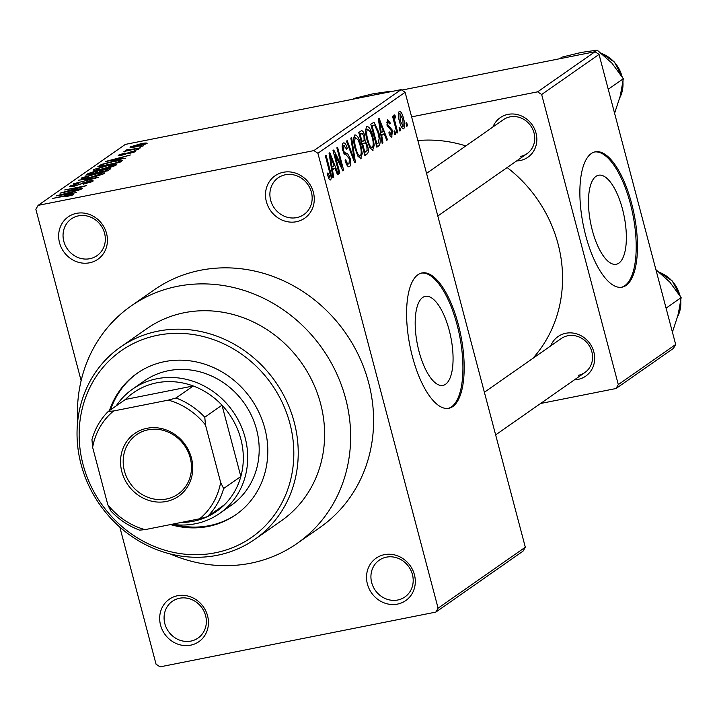 <?xml version="1.0" encoding="UTF-8"?>
<svg xmlns="http://www.w3.org/2000/svg" width="717" height="717" viewBox="0 0 717 717"><rect width="100%" height="100%" fill="white"/><g stroke="black" fill="none" stroke-linecap="round" stroke-linejoin="round"><path stroke-width="1.08" d="M296.417 221.723A25.866 23.643 55 0 1 266.374 201.665A25.866 23.643 55 0 1 283.349 172.277A25.866 23.643 55 0 1 313.383 192.326A25.866 23.643 55 0 1 296.417 221.723M285.366 174.769A22.424 20.488 -125 0 0 278.187 177.816A22.424 20.488 -125 0 0 272.102 204.237A22.424 20.488 -125 0 0 296.686 217.627A22.424 20.488 -125 0 0 303.874 214.571A22.424 20.488 -125 0 0 309.95 188.159A22.424 20.488 -125 0 0 285.366 174.769M397.442 604.108A25.866 23.643 55 0 1 367.409 584.05A25.866 23.643 55 0 1 384.375 554.662A25.866 23.643 55 0 1 414.417 574.72A25.866 23.643 55 0 1 397.442 604.108M386.4 557.154A22.424 20.488 -125 0 0 379.212 560.21A22.424 20.488 -125 0 0 373.136 586.623A22.424 20.488 -125 0 0 397.72 600.012A22.424 20.488 -125 0 0 404.899 596.956A22.424 20.488 -125 0 0 410.984 570.544A22.424 20.488 -125 0 0 386.4 557.154M190.605 645.183A25.866 23.643 55 0 1 160.563 625.134A25.866 23.643 55 0 1 177.538 595.737A25.866 23.643 55 0 1 207.571 615.795A25.866 23.643 55 0 1 190.605 645.183M179.555 598.238A22.424 20.488 -125 0 0 172.376 601.285A22.424 20.488 -125 0 0 166.29 627.698A22.424 20.488 -125 0 0 190.874 641.088A22.424 20.488 -125 0 0 198.062 638.04A22.424 20.488 -125 0 0 204.139 611.619A22.424 20.488 -125 0 0 179.555 598.238M89.571 262.798A25.866 23.643 55 0 1 59.529 242.74A25.866 23.643 55 0 1 76.504 213.352A25.866 23.643 55 0 1 106.546 233.41A25.866 23.643 55 0 1 89.571 262.798M78.52 215.844A22.424 20.488 -125 0 0 71.341 218.9A22.424 20.488 -125 0 0 65.256 245.313A22.424 20.488 -125 0 0 89.849 258.703A22.424 20.488 -125 0 0 97.028 255.646A22.424 20.488 -125 0 0 103.114 229.234A22.424 20.488 -125 0 0 78.52 215.844M445.589 384.249A45.395 17.1 78.8 0 0 450.115 333.898A45.395 17.1 78.8 0 0 425.289 296.345A45.395 17.1 78.8 0 0 422.663 297.483A45.395 17.1 78.8 0 0 418.136 347.835A45.395 17.1 78.8 0 0 442.972 385.387A45.395 17.1 78.8 0 0 445.589 384.249M452.803 406.548A68.984 25.982 78.8 0 0 459.687 330.026A68.984 25.982 78.8 0 0 421.946 272.953A68.984 25.982 78.8 0 0 417.966 274.692A68.984 25.982 78.8 0 0 411.083 351.205A68.984 25.982 78.8 0 0 448.824 408.278A68.984 25.982 78.8 0 0 452.803 406.548M448.188 408.385A68.984 25.982 78.8 0 0 451.549 406.799A68.984 25.982 78.8 0 0 458.62 331.102A68.984 25.982 78.8 0 0 421.318 273.096M492.911 126.999A24.145 22.066 55 0 1 507.986 114.379A24.145 22.066 55 0 1 536.02 133.093A24.145 22.066 55 0 1 520.175 160.527A24.145 22.066 55 0 1 516.625 160.922M520.452 156.431A20.694 18.911 -125 0 0 527.085 153.608A20.694 18.911 -125 0 0 532.695 129.23A20.694 18.911 -125 0 0 510.002 116.871A20.694 18.911 -125 0 0 503.37 119.685L426.543 173.389M550.737 345.881A24.145 22.066 55 0 1 565.812 333.262A24.145 22.066 55 0 1 593.846 351.975A24.145 22.066 55 0 1 578.01 379.41A24.145 22.066 55 0 1 574.451 379.813M578.287 375.314A20.694 18.911 -125 0 0 584.92 372.499A20.694 18.911 -125 0 0 590.53 348.112A20.694 18.911 -125 0 0 567.837 335.753A20.694 18.911 -125 0 0 561.205 338.567L484.378 392.271M170.216 553.945A144.87 132.394 -125 0 0 250.6 563.221A144.87 132.394 -125 0 0 297.017 543.513A144.87 132.394 -125 0 0 336.318 372.831A144.87 132.394 -125 0 0 177.44 286.325A144.87 132.394 -125 0 0 131.032 306.034A144.87 132.394 -125 0 0 77.669 421.533M297.017 543.513L319.97 527.47A144.87 132.394 -125 0 0 359.271 356.788A144.87 132.394 -125 0 0 200.393 270.282A144.87 132.394 -125 0 0 153.985 289.991L131.032 306.034M532.704 358.491A131.068 119.784 -125 0 0 507.143 167.545M465.844 145.918A131.068 119.784 -125 0 0 417.877 140.559M618.879 263.13A45.395 17.1 78.8 0 0 623.405 212.779A45.395 17.1 78.8 0 0 598.57 175.226A45.395 17.1 78.8 0 0 595.952 176.364A45.395 17.1 78.8 0 0 591.426 226.715A45.395 17.1 78.8 0 0 616.253 264.268A45.395 17.1 78.8 0 0 618.879 263.13M626.084 285.429A68.984 25.982 78.8 0 0 632.968 208.907A68.984 25.982 78.8 0 0 595.227 151.834A68.984 25.982 78.8 0 0 591.247 153.563A68.984 25.982 78.8 0 0 584.364 230.085A68.984 25.982 78.8 0 0 622.105 287.159A68.984 25.982 78.8 0 0 626.084 285.429M621.478 287.266A68.984 25.982 78.8 0 0 624.83 285.671A68.984 25.982 78.8 0 0 631.901 209.982A68.984 25.982 78.8 0 0 594.608 151.977M399.781 127.285L400.651 130.584L399.925 131.094L399.046 127.796L399.781 127.285M394.09 114.935L395.022 115.347L395.443 117.893L394.843 117.955L394.664 120.402L397.729 132.618L397.003 133.129L392.566 116.351L393.292 115.84L394 118.52L394.242 114.872M395.443 117.893L393.956 118.135M394.771 130.781L395.641 134.079L394.915 134.59L394.045 131.292L394.771 130.781M391.321 137.072L392.082 136.929C390.899 137.386 389.833 135.997 388.874 132.779L389.528 131.964L391.5 134.491L391.796 131.202L387.072 125.502L387.458 119.569L390.415 123.181L389.761 123.987L388.112 121.944L387.718 124.65L392.414 130.27L391.706 137.09M389.663 134.913L391.5 134.491M386.588 122.195L388.345 121.845L386.588 122.249M381.758 135.621L382.95 142.952L382.188 143.49L378.307 118.861L379.078 118.323L387.503 139.77L386.741 140.299L384.285 133.855L380.969 135.773M372.204 150.382L373.082 150.203L370.035 148.052L367.221 140.64C365.329 134.204 365.204 129.499 366.835 126.524C369.237 126.64 371.218 129.938 372.777 136.418L374.247 145.219L372.643 150.4M360.212 158.762L361.09 158.591L358.034 156.431L355.22 149.028C353.338 142.593 353.203 137.888 354.834 134.913C357.236 135.02 359.217 138.318 360.785 144.807L362.246 153.599L360.651 158.78M330.017 179.994L330.636 179.868L329.067 179.044L327.158 173.783L327.812 172.976L329.963 177.153L330.286 174.858L325.384 155.849L326.118 155.338L330.259 171.005C331.55 175.082 331.675 178.04 330.636 179.868L330.34 180.012M328.332 177.511L329.963 177.153M405.123 92.305L317.909 153.268L313.903 150.597L401.117 89.634L405.123 92.305L525.319 547.214L523.052 551.131L435.837 612.094L160.043 666.864L156.046 664.193L119.82 527.112M317.909 153.268L438.096 608.177L525.319 547.214M332.518 170.037L333.71 177.368L332.948 177.906L329.067 153.277L329.838 152.739L338.263 174.186L337.501 174.724L335.045 168.271L331.729 170.189M334.947 154.621L339.831 173.093L339.096 173.604L333.002 150.525L333.781 149.987L341.749 166.326L336.865 147.827L337.59 147.317L343.694 170.395L342.905 170.942L334.947 154.621L334.131 154.791M348.623 166.801L349.627 166.595C347.924 167.213 346.428 165.179 345.155 160.5L345.8 159.685C346.732 162.911 347.79 164.301 348.982 163.852L349.421 158.869L342.834 150.785C341.857 146.86 342 144.269 343.246 143.015C344.769 142.423 346.105 144.207 347.261 148.374L346.616 149.181L343.981 145.694L343.586 150.355L344.438 152.551L347.575 153.599L350.138 158.314C351.16 162.544 350.989 165.304 349.627 166.595L349.134 166.819M346.562 164.417L348.982 163.852M342.188 145.972L344.321 145.542L342.188 146.053M351.608 137.521L355.408 162.203L354.7 162.705L346.436 141.141L347.189 140.613L354.297 159.783L350.846 138.058L351.608 137.521M361.036 130.933C362.354 130.189 363.537 131.659 364.586 135.325L365.07 140.72L367.561 145.676C368.699 150.023 368.547 152.802 367.131 154.012L364.872 155.589L358.769 132.52L361.592 130.682M378.684 132.116C380.61 138.542 380.718 143.077 379.006 145.712L376.864 147.209L370.77 124.131L374.086 122.32L378.684 132.116L377.868 132.278M373.647 122.311L373.118 122.508M403.151 128.863L403.805 128.728C402.049 128.684 400.606 126.264 399.477 121.46C398.105 116.817 398.016 113.447 399.217 111.35C400.946 111.359 402.38 113.725 403.501 118.439C404.917 123.154 405.015 126.586 403.805 128.728L403.492 128.872M406.664 122.473L407.534 125.771L406.808 126.282L405.939 122.983L406.664 122.473M401.117 89.634L125.332 144.404L38.109 205.367L35.85 209.283L81.129 380.664M143.517 145.802L139.654 146.931L143.517 145.802M138.515 149.306L134.644 150.436L138.515 149.306M125.816 158.17L105.336 161.513L130.377 154.989L122.428 157.265L119.9 159.031L125.816 158.17M110.624 167.222L102.379 169.212C95.997 170.565 93.093 170.673 93.658 169.535L107.747 165.331L114.899 164.274L116.154 165.071L110.624 167.222M93.228 170.063L93.658 169.535L93.864 170.323M116.584 164.534L116.154 165.071M98.623 175.602L90.378 177.601C83.997 178.945 81.093 179.053 81.657 177.924L95.746 173.72L102.898 172.663L104.162 173.451L98.623 175.602M81.236 178.452L81.657 177.924L81.863 178.712M104.592 172.922L104.162 173.451M90.378 182.584L90.208 181.93L87.931 181.634L73.994 186.286C70.347 186.985 69.038 186.895 70.069 186.026L78.816 183.185L72.65 185.497L77.266 185.156L88.621 181.132C92.511 180.406 93.873 180.514 92.708 181.464L83.324 184.17L90.566 181.509L90.808 182.423M69.63 186.545L70.069 186.026L70.257 186.752M72.65 185.497L72.489 186.554M93.201 180.881L92.708 181.464M76.576 192.595L56.096 195.929L81.129 189.405L73.179 191.69L70.66 193.456L76.576 192.595M313.903 150.597L38.109 205.367M71.324 195.75L70.311 195.006L52.413 198.501L68.034 195.042C72.211 194.119 74.102 194.02 73.717 194.737L65.74 196.745L71.333 195.042L71.503 195.696M82.697 188.311L60.031 193.187L81.478 186.994L64.62 189.978L86.56 185.613L65.139 191.797L82.697 188.311M98.274 177.422L73.466 183.794L95.316 178.21L78.637 180.182L98.274 177.422M109.997 169.23L107.738 170.816L85.798 175.172L88.066 173.586L95.594 171.085L105.784 168.961C109.889 168.145 111.296 168.244 109.997 169.23L110.597 168.585M121.872 160.931L119.73 162.427L97.799 166.783L101.402 164.471L113.546 161.2C119.981 159.828 122.75 159.739 121.872 160.931L122.455 160.267M133.066 152.757L131.435 152.013L121.505 155.347C118.69 155.876 117.722 155.795 118.601 155.096L124.848 153.008L120.904 154.621L121.908 154.899L131.767 151.583C134.904 150.973 136.042 151.045 135.155 151.789L128.693 153.599L133.165 151.932L133.362 152.649M118.224 155.535L118.601 155.096L118.753 155.697M120.904 154.621L120.761 155.481M128.038 149.925L140.595 147.845L123.916 151.52L127.187 150.507L125.233 150.462L126.775 149.808L128.845 149.503L127.94 150.05L128.11 150.687M146.886 143.597L136.589 146.653C131.964 147.639 129.885 147.711 130.36 146.877L140.487 143.848C145.201 142.835 147.335 142.755 146.886 143.597L147.209 143.194M130.037 147.281L130.36 146.877L130.512 147.469M541.658 94.51L537.651 91.83L595.029 51.723L599.036 54.402L541.658 94.51L618.296 384.59L675.674 344.483L673.415 348.408L616.037 388.515L540.555 403.501M599.036 54.402L675.674 344.483M595.029 51.723L401.816 90.1M537.651 91.83L411.612 116.862M616.037 388.515L618.296 384.59M435.837 612.094L438.096 608.177M70.759 193.85L70.374 192.371L58.821 195.167L68.339 193.787L70.374 192.371M82.437 183.507L82.285 182.952M103.248 173.971L102.898 172.663M101.751 174.59L101.59 173.971C101.975 173.129 99.762 173.218 94.949 174.24L84.23 177.413L84.113 178.632M84.23 177.413C83.844 178.273 86.148 178.157 91.149 177.081L101.904 173.577L102.137 174.446M88.352 174.661L88.066 173.586M99.573 171.39L99.403 170.727M89.096 174.15L95.648 172.851L97.566 171.363L97.933 172.761L97.575 171.399L95.218 171.524L90.36 173.263L89.186 174.5M98.211 172.34L105.901 170.816L107.935 169.257L105.067 169.463L99.654 171.336L98.301 172.689M108.249 170.458L107.935 169.257M107.738 170.816L107.451 169.732M115.24 165.582L114.899 164.274M113.752 166.201L113.591 165.582C113.976 164.74 111.762 164.829 106.95 165.851L96.221 169.024L96.114 170.252M96.221 169.024C95.836 169.884 98.148 169.777 103.14 168.701L113.904 165.188L114.128 166.057M101.644 165.376L101.402 164.471M101.178 166.111L117.902 162.427L119.766 160.913L120.097 162.176M119.47 162.481L119.21 161.513L117.857 160.859L112.784 161.719L103.857 164.05L101.088 165.761M119.999 159.425L119.614 157.955L108.061 160.751L117.579 159.371L119.614 157.955M126.972 150.534L126.775 149.808M144.762 144.556L144.619 144.036C144.664 143.543 143.095 143.642 139.914 144.323L132.618 146.438L132.627 147.344M132.618 146.438C132.564 146.931 134.124 146.833 137.305 146.151L144.789 143.821L144.968 144.484M328.323 177.475L329.677 177.207M332.885 177.529L333.71 177.368M337.366 174.365L338.263 174.186M331.541 168.97L335.045 168.271M330.958 159.981L332.052 167.169L334.086 165.744L330.143 155.374L330.958 159.981L330.152 160.133M331.281 167.321L332.052 167.169M329.426 155.517L330.143 155.374M339.007 173.254L339.831 173.093M340.754 166.532L341.749 166.326M342.735 170.583L343.694 170.395M346.419 148.536L347.261 148.374M342.771 150.525L343.586 150.355M343.461 152.739L344.438 152.551M344.214 154.263L347.575 153.599M349.313 158.484L350.138 158.314M354.565 162.374L355.408 162.203M353.633 159.918L354.297 159.783M359.961 144.968L360.785 144.807M361.189 153.814L362.246 153.599M353.705 137.897L355.551 137.601C354.315 139.94 354.458 143.588 355.964 148.553C357.12 153.366 358.59 155.813 360.373 155.894C361.583 153.626 361.467 150.077 360.033 145.246L358.348 140.245L355.551 137.601L353.705 137.969M355.139 148.715L355.964 148.553M358.034 156.431L360.373 155.894M363.743 135.495L364.586 135.325M362.587 141.213L365.07 140.72M366.737 145.847L367.561 145.676M360.212 134.706L362.031 141.599L364.111 139.878L363.949 136.221L362.255 133.443L359.396 134.868M361.216 141.76L362.031 141.599M362.748 144.296L364.881 152.38L367.113 150.48L366.835 146.205C366.037 143.436 365.15 142.459 364.191 143.283L361.924 144.458M364.066 152.551L364.881 152.38M361.744 143.767L364.801 143.006L361.7 143.615M371.953 136.589L372.777 136.418M373.19 145.426L374.247 145.219M365.706 129.517L367.552 129.221C366.315 131.552 366.45 135.199 367.964 140.165C369.112 144.977 370.581 147.424 372.365 147.514C373.575 145.237 373.467 141.688 372.033 136.857L370.339 131.865L367.552 129.221L365.697 129.589M367.14 140.326L367.964 140.165M370.035 148.043L372.365 147.514M376.595 146.187L379.006 145.712M372.213 126.317L376.882 144L378.2 143.077L379.15 138.435L377.949 132.591L374.668 125.143L371.388 126.479M376.058 144.162L376.882 144M371.227 125.869L374.668 125.143M382.125 143.113L382.95 142.952M386.606 139.949L387.503 139.77M380.781 134.545L384.285 133.855M380.207 125.556L381.292 132.753L383.326 131.328L379.383 120.958L380.207 125.556L379.392 125.717M380.521 132.905L381.292 132.753M378.666 121.101L379.383 120.958M389.546 123.351L390.415 123.181M386.902 124.812L387.718 124.65M387.243 126.093L388.318 125.878M391.545 130.44L392.414 130.27M394.825 134.24L395.641 134.079M396.904 132.788L397.729 132.618M393.185 118.681L394 118.52M393.821 115.58L395.022 115.347M393.687 120.59L394.664 120.402M394.61 124.086L395.434 123.924M399.826 130.745L400.651 130.584M402.676 118.61L403.501 118.439M398.347 114.003L400.014 113.671L400.203 120.94L403.196 126.317L402.811 119.121L399.826 113.761L398.347 114.057M399.387 121.101L400.203 120.94M401.314 126.739L403.196 126.317M406.718 125.932L407.534 125.771M170.512 524.575A86.228 78.807 -125 0 0 208.253 526.439A86.228 78.807 -125 0 0 235.884 514.698A86.228 78.807 -125 0 0 259.276 413.109A86.228 78.807 -125 0 0 164.704 361.61A86.228 78.807 -125 0 0 137.081 373.351A86.228 78.807 -125 0 0 109.423 410.635M174.975 524.674A86.228 78.807 -125 0 0 209.4 525.633A86.228 78.807 -125 0 0 236.458 514.295M157.74 335.242A113.824 104.028 -125 0 0 83.064 464.562A113.824 104.028 -125 0 0 215.225 552.807A113.824 104.028 -125 0 0 289.901 423.487A113.824 104.028 -125 0 0 157.74 335.242M217.242 555.299A117.274 107.174 55 0 1 88.63 485.266A117.274 107.174 55 0 1 120.447 347.1A117.274 107.174 55 0 1 158.018 331.146A117.274 107.174 55 0 1 286.63 401.179A117.274 107.174 55 0 1 254.813 539.345A117.274 107.174 55 0 1 217.242 555.299M254.813 539.345L281.207 520.892A117.274 107.174 -125 0 0 313.024 382.726A117.274 107.174 -125 0 0 184.412 312.693A117.274 107.174 -125 0 0 146.842 328.655L120.447 347.1M116.181 405.912A75.885 69.352 55 0 1 132.681 389.044L144.153 381.023A75.885 69.352 55 0 1 168.468 370.698A75.885 69.352 55 0 1 251.685 416.012A75.885 69.352 55 0 1 231.098 505.422L219.626 513.444A75.885 69.352 55 0 1 171.946 524.288M137.655 372.948A86.228 78.807 -125 0 0 110.57 409.828M608.41 89.141L623.315 78.727L620.483 95.307L614.586 113.268M594.922 51.749L597.225 50.136L612.004 63.221L623.315 78.727M559.69 58.74L562.003 57.127L581.344 52.422L597.225 50.136M121.854 471.786A38.288 34.99 55 0 1 146.976 428.291A38.288 34.99 55 0 1 191.43 457.975A38.288 34.99 55 0 1 166.308 501.47A38.288 34.99 55 0 1 121.854 471.786M190.238 457.867A36.217 33.099 -125 0 0 136.589 434.717A36.217 33.099 -125 0 0 124.426 470.935A36.217 33.099 -125 0 0 178.085 494.085A36.217 33.099 -125 0 0 190.238 457.867M132.681 389.044A75.885 69.352 55 0 1 245.097 437.549A75.885 69.352 55 0 1 219.626 513.444M207.374 516.679A72.435 66.197 -125 0 0 224.582 504.651A72.435 66.197 -125 0 0 240.84 476.5A72.435 66.197 -125 0 0 240.822 438.974A72.435 66.197 -125 0 0 221.992 405.186A72.435 66.197 -125 0 0 193.231 385.979L125.43 399.441L108.213 411.477L113.644 410.966A68.984 63.042 -125 0 0 92.636 447.345L107.828 504.822A68.984 63.042 -125 0 0 145.004 529.639L199.64 518.785A68.984 63.042 -125 0 0 220.648 482.416L205.465 424.939A68.984 63.042 -125 0 0 168.289 400.122L113.644 410.966M180.989 522.496A72.435 66.197 -125 0 0 207.365 516.679L199.64 518.785M168.289 400.122L176.015 398.007L193.231 385.979A72.435 66.197 -125 0 0 125.43 399.441M220.648 482.416L223.623 488.528L240.84 476.5L221.992 405.186L204.784 417.213L205.465 424.939M145.004 529.639L139.573 530.141A72.435 66.197 55 0 1 110.803 510.934L107.828 504.822M92.636 447.345L91.955 439.62A72.435 66.197 55 0 1 108.213 411.477M224.582 504.651L207.365 516.679A72.435 66.197 55 0 0 223.623 488.528M176.015 398.007A72.435 66.197 55 0 1 204.784 417.213M666.245 308.023L681.15 297.609L678.309 314.189L672.421 332.15M655.903 269.646L669.83 282.104L681.15 297.609M388.022 92.233L389.134 91.462L389.716 91.901M352.8 99.233L353.902 98.453L373.243 93.748L389.134 91.462M80.026 184.592L79.883 184.063M97.279 172.887L97.019 171.892M100.102 166.326L99.842 165.358M125.367 154.307L125.206 153.707M329.435 171.166L330.259 171.005M343.9 153.698L345.997 153.286M352.316 156.494L353.051 156.351M364.586 154.513L367.131 154.012M359.235 134.258L361.485 133.81M387.422 126.64L389.403 126.246M619.864 97.593A31.046 28.366 -125 0 0 622.939 82.392M622.042 76.62A31.046 28.366 -125 0 0 621.926 76.181A31.046 28.366 -125 0 0 601.563 53.479M679.868 295.503A31.046 28.366 -125 0 0 679.761 295.063A31.046 28.366 -125 0 0 659.398 272.361M677.699 316.475A31.046 28.366 -125 0 0 680.765 301.274M362.255 133.443L359.181 134.052M374.211 125.081L371.182 125.69M395.067 117.857L393.956 118.081M619.82 97.763L623.019 81.702M622.293 77.033L614.406 62.029L601.285 53.255M437.809 216.014L527.085 153.608M584.92 372.499L495.635 434.896M659.111 272.137L672.232 280.912L680.128 295.915M680.845 300.593L677.655 316.645"/></g></svg>
